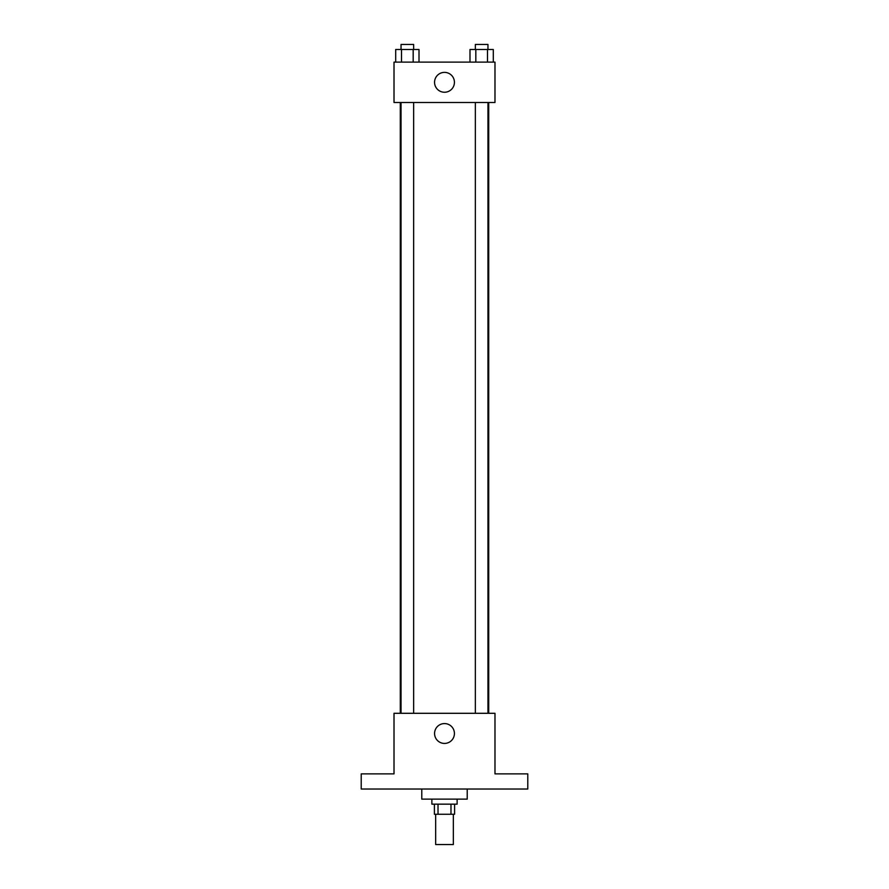 <?xml version="1.0" encoding="UTF-8"?>
<svg xmlns="http://www.w3.org/2000/svg" width="889" height="889" viewBox="0 0 889 889"><rect width="100%" height="100%" fill="white"/><g stroke="black" fill="none" stroke-linecap="round" stroke-linejoin="round"><path stroke-width="1.33" d="M435.666 814.257L435.666 844.55L453.334 844.55L453.334 814.257M450.979 804.167L450.979 814.257L434.399 814.257L434.399 804.167M450.979 814.257L454.601 814.257L454.601 804.167M457.124 799.122L457.124 804.167L431.876 804.167L431.876 799.122M438.021 804.167L438.021 814.257M421.786 789.021L421.786 799.122L467.214 799.122L467.214 789.021M527.788 789.021L361.212 789.021L361.212 773.875L394.016 773.875L394.016 713.3L494.984 713.3L494.984 773.875L527.788 773.875L527.788 789.021M454.423 733.492A9.923 9.923 0 0 1 439.533 742.093A9.923 9.923 0 0 1 439.533 724.902A9.923 9.923 0 0 1 454.423 733.492M488.717 102.502L488.717 713.3M475.348 713.3L475.348 102.502M413.652 102.502L413.652 713.3M494.984 102.502L394.016 102.502L394.016 62.119L494.984 62.119L494.984 102.502M454.423 82.31A9.923 9.923 0 0 1 439.533 90.911A9.923 9.923 0 0 1 439.533 73.709A9.923 9.923 0 0 1 454.423 82.31M493.306 62.119L493.306 49.495L469.992 49.495L469.992 62.119M487.483 49.495L487.483 62.119M475.826 49.495L475.826 62.119M475.348 49.495L475.348 44.45L487.961 44.45L487.961 49.495M419.008 62.119L419.008 49.495L395.694 49.495L395.694 62.119M413.174 49.495L413.174 62.119M401.517 49.495L401.517 62.119M401.039 49.495L401.039 44.45L413.652 44.45L413.652 49.495M400.283 102.502L400.283 713.3M487.961 713.3L487.961 102.502M401.039 102.502L401.039 713.3"/></g></svg>
